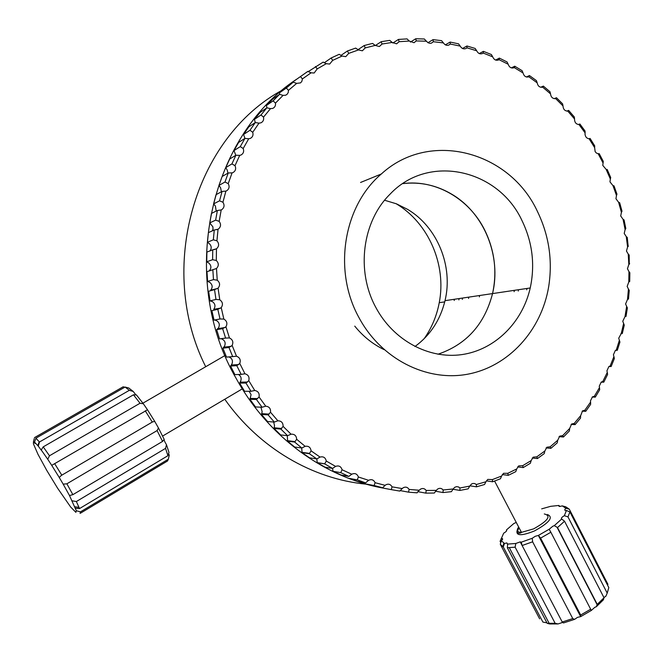 <?xml version="1.0" encoding="UTF-8"?>
<svg xmlns="http://www.w3.org/2000/svg" width="663" height="663" viewBox="0 0 663 663"><rect width="100%" height="100%" fill="white"/><g stroke="black" fill="none" stroke-linecap="round" stroke-linejoin="round"><path stroke-width="0.99" d="M358.782 317.27C332.992 270.595 343.343 206.094 381.341 173.979C429.765 129.467 509.855 151.396 537.486 211.572C549.047 235.539 552.776 260.584 548.674 286.714C541.373 330.514 508.637 366.639 467.49 374.239C426.408 381.88 380.935 358.956 358.782 317.27M383.081 488.076C324.555 477.493 268.598 437.232 236.442 378.921C178.306 279.504 208.074 137.398 296.618 79.212M205.704 366.73C156.327 268.797 194.408 137.465 282.637 89.936C194.408 137.465 156.327 268.797 205.704 366.73M530.234 287.974C522.394 322.583 494.93 349.865 461.846 354.606C428.795 359.363 393.217 340.368 375.73 307.251C355.898 270.927 362.271 221.384 390.084 194.135C428.571 153.194 498.377 169.206 522.046 220.704C532.455 242.31 535.19 264.728 530.234 287.974L492.551 293.585C501.477 256.573 484.512 213.876 452.572 194.69C437.025 185.284 420.441 181.596 402.797 183.626C435.508 179.134 469.338 198.883 484.728 230.102C494.673 250.473 497.283 271.631 492.551 293.585C484.578 324.348 466.379 344.561 437.945 354.233C466.379 344.561 484.578 324.348 492.551 293.585L445.014 300.671C440.315 319.956 430.295 335.254 414.939 346.55M379.617 347.313L384.109 349.65C372.805 344.188 363.017 336.348 354.755 326.13M366.332 484.189C312.546 479.059 259.192 448.138 224.774 399.25C259.192 448.138 312.546 479.059 366.332 484.189M514.355 290.336L514.115 291.687L514.355 290.336M518.499 289.723L518.267 291.074M479.589 295.516L479.366 296.891M468.766 297.132L468.542 298.474M384.606 200.251L396.399 203.806L407.521 209.326C437.439 226.928 453.384 266.402 445.014 300.671M462.542 298.06L462.326 299.394M459.094 298.574L458.879 299.9M454.404 299.27L454.188 300.496M396.118 203.698C428.679 223.025 446.663 265.026 439.246 302.684C436.726 315.994 431.663 328.044 424.055 338.851M616.963 194.176L616.482 195.494L612.977 185.64L614.013 185.864L616.963 194.176M622.002 211.215L621.405 212.384L618.62 202.306L619.656 202.721L622.002 211.215M625.806 228.569L625.118 229.58L623.063 219.329L624.074 219.934L625.806 228.569M628.367 246.139L627.596 246.976L626.27 236.616L627.256 237.404L628.151 246.18M629.676 263.808L628.822 264.471L628.242 254.062L629.187 255.04L629.278 263.874M629.709 281.485L628.797 281.974L628.963 271.573L629.85 272.725L629.709 281.485L629.137 281.568M628.483 299.079L627.521 299.378L628.433 289.051L629.253 290.369L628.483 299.079M626.651 306.389L627.389 307.872L626.005 316.475L625.002 316.582L626.651 306.389L625.59 303.961L627.521 299.378M626.005 316.475L625.027 316.566M623.626 323.494L624.281 325.135L622.275 333.572L621.256 333.497L623.626 323.494L622.772 321.265L625.002 316.582M622.275 333.572L620.883 333.671M619.383 340.26L619.93 342.05L617.311 350.288L616.283 350.023L619.383 340.26L618.703 338.238L621.256 333.497M617.311 350.288L615.479 350.379M613.921 356.595L614.361 358.534L611.153 366.515L610.117 366.059L613.921 356.595L613.416 354.788L615.355 350.454L616.283 350.023M611.153 366.515L608.866 366.581M607.283 372.399L607.598 374.471L603.811 382.153L602.8 381.507L607.283 372.399L606.918 370.816L608.874 366.573L610.117 366.059M603.811 382.153L601.084 382.17M599.501 387.59L599.675 389.778L595.324 397.112L594.346 396.275L599.501 387.59L599.244 386.222L601.225 382.079L602.8 381.507M595.324 397.112L592.167 397.071M590.6 402.051L590.634 404.364L585.744 411.3L584.799 410.281L590.6 402.051L590.443 400.924L592.44 396.88L594.346 396.275M585.744 411.3L582.155 411.184M580.631 415.718L580.515 418.129L575.111 424.627L574.224 423.417L580.631 415.718L582.562 410.878L584.799 410.281M575.111 424.627L571.092 424.419M569.65 428.489L569.368 430.983L563.475 437L562.655 435.616L569.65 428.489L571.639 423.997L574.224 423.417M563.475 437L559.05 436.693M557.699 440.273L557.251 442.851L550.895 448.337L550.166 446.779L557.699 440.273L559.729 436.13L562.655 435.616M550.895 448.337L546.072 447.923M544.853 450.989L544.224 453.633L537.453 458.556L536.815 456.832L544.853 450.989L546.892 447.21L550.166 446.779M537.453 458.556L532.24 458.025M531.171 460.578L530.367 463.263L523.206 467.589L522.676 465.699L531.171 460.578L533.193 457.147L536.815 456.832M523.206 467.589L517.621 466.926M516.734 468.94L515.748 471.666L508.239 475.354L507.833 473.307L516.734 468.94L518.723 465.874L522.676 465.699M508.239 475.354L502.297 474.559M501.626 476.026L500.449 478.769L492.634 481.786L492.369 479.598L501.626 476.026L503.54 473.307L507.833 473.307M492.634 481.786L486.36 480.866M485.938 481.761L484.562 484.504L476.49 486.833L476.374 484.512L485.938 481.761L487.753 479.399L492.369 479.598M476.49 486.833L469.901 485.788M469.752 486.095L468.186 488.83L459.907 490.429L459.94 487.985L469.752 486.095L471.443 484.073L472.86 483.484L474.733 483.551L476.374 484.512M459.907 490.429L452.92 489.253M453.177 488.979L451.412 491.681L442.975 492.543L443.182 489.99L453.177 488.979L454.71 487.297L456.65 486.625L458.63 486.99L459.94 487.985M442.975 492.543L435.492 491.208M436.312 490.371L434.356 493.032L425.82 493.131L426.201 490.479L436.312 490.371L437.671 489.012C439.768 487.86 441.599 488.192 443.182 489.99M425.82 493.131L417.856 491.664L417.126 492.841L408.549 492.161L409.121 489.443L419.281 490.247L417.864 491.656M419.281 490.247L420.417 489.186C422.696 487.985 424.627 488.416 426.201 490.479M408.549 492.161L400.145 490.587M402.184 488.573L399.83 491.084L391.278 489.634L392.04 486.841L402.184 488.573L403.087 487.811C405.557 486.551 407.571 487.09 409.121 489.443M391.278 489.634L382.907 488.051M374.131 485.523L365.993 483.998L382.609 487.761L374.131 485.523L375.092 482.697L385.145 485.349L385.783 484.852C388.452 483.542 390.54 484.214 392.04 486.841M357.233 479.855L349.318 478.413L357.548 481.371L365.57 482.863L357.233 479.855L358.401 476.995L368.636 480.319C371.52 478.976 373.675 479.763 375.092 482.697M245.956 383.04L239.616 383.123L244.581 391.269L250.995 391.311L245.956 383.04L248.766 380.67L254.733 390.474C258.205 391.187 259.647 393.358 259.051 396.98L265.739 406.187C269.236 406.585 270.836 408.607 270.529 412.253L277.88 420.798C281.377 420.872 283.126 422.737 283.109 426.392L291.049 434.207C294.521 433.975 296.394 435.666 296.668 439.287L305.146 446.332C308.56 445.785 310.541 447.293 311.096 450.857L320.03 457.08C323.37 456.235 325.458 457.553 326.279 461.042L335.602 466.404C338.843 465.269 341.006 466.387 342.083 469.769L351.763 474.219C354.871 472.843 357.084 473.763 358.401 476.995M340.707 472.636L333.025 471.294L341.055 475.015L348.846 476.407L340.707 472.636L342.083 469.769M335.602 466.404L332.561 468.418L324.688 463.893L317.221 462.691L324.986 467.142L332.561 468.418L333.025 471.294M324.688 463.893L326.279 461.042M320.03 457.08L316.839 458.929L309.289 453.683L302.046 452.638L309.488 457.801L316.839 458.929L317.221 462.691M309.289 453.683L311.096 450.857M301.723 447.989L302.046 452.638M305.146 446.332L301.806 447.997L294.654 442.064L296.668 439.287M294.654 442.064L287.609 441.193L294.67 447.044L301.806 447.997M287.294 435.657L287.609 441.193M291.049 434.207L287.593 435.69L280.88 429.094L283.109 426.392M280.88 429.094L274.034 428.439L280.656 434.928L287.593 435.69M273.653 422.016L274.523 425.621L274.034 428.439M277.88 420.798L274.316 422.074L268.109 414.864L270.529 412.253M268.109 414.864L261.446 414.433L267.562 421.527L274.316 422.074M260.899 407.19L262.175 411.773L261.446 414.433M265.739 406.187L262.076 407.248L256.432 399.474L259.051 396.98M256.432 399.474L249.934 399.3L255.504 406.941L262.076 407.248M249.114 391.303L251.086 394.609L249.934 399.3M254.733 390.474L250.995 391.311M610.714 177.535L610.35 179.002L606.156 169.43L607.184 169.471L610.714 177.535M613.59 185.98L614.013 185.864M230.575 366.034L234.893 374.62L241.166 374.388L236.782 365.669L230.575 366.034L231.967 363.954C233.111 360.622 232.091 358.277 228.909 356.918M222.892 348.166L226.531 357.117L232.68 356.603L228.984 347.495L222.892 348.166L224.467 346.31C225.901 343.02 225.022 340.567 221.832 338.967L220.953 338.71M216.644 329.644L219.561 338.901L225.602 338.08L222.644 328.666L216.644 329.644L218.392 328.044C220.083 324.887 219.403 322.367 216.337 320.486L214.481 320.03M211.878 310.624L214.05 320.113L220.017 318.978L217.812 309.331L211.878 310.624M208.646 291.256L210.055 300.894L215.964 299.436L214.53 289.632L208.646 291.256M206.98 271.689L207.61 281.41L213.478 279.62L212.84 269.742L206.98 271.689M206.897 252.089L206.74 261.81L212.599 259.689L212.757 249.818L206.897 252.089M208.389 232.614L207.453 242.252L213.32 239.807L214.273 230.011L208.389 232.614M211.456 213.42L209.74 222.892L215.641 220.133L217.381 210.502L211.456 213.42M216.055 194.657L213.585 203.897L219.544 200.823L222.055 191.433L216.055 194.657M222.155 176.482L218.947 185.416L224.981 182.035L228.238 172.96L222.155 176.482M229.688 159.037L225.776 167.59L231.917 163.918L235.895 155.233L229.688 159.037M238.597 142.454L234.014 150.567L240.279 146.622L244.937 138.385L238.597 142.454M248.799 126.865L243.586 134.465L249.992 130.263L255.288 122.539L248.799 126.865M260.203 112.37L254.401 119.415L260.973 114.972L266.858 107.82L260.203 112.37M272.708 99.085L266.377 105.516L273.115 100.867L279.546 94.337L272.708 99.085M286.201 87.102L279.388 92.878L286.325 88.038L293.237 82.171L286.201 87.102M300.745 76.369L293.344 81.574L307.814 71.405L311.096 72.806L302.411 78.922L300.48 76.568M308.162 71.654L323.163 62.107L326.304 63.673L317.187 68.919L315.464 66.532M324.199 62.828L331.152 57.988L339.158 54.316L342.141 56.04L332.66 60.391L331.152 57.988M340.848 55.501L347.42 50.985L355.666 48.092L358.484 49.94L348.721 53.38L347.42 50.985M357.97 49.717L364.144 45.548L369.656 44.123L372.573 43.435L375.208 45.407L365.238 47.91L364.144 45.548M375.366 45.54L381.192 41.694L389.728 40.377L392.189 42.44L382.079 44.015L381.192 41.694M392.852 43.029L398.438 39.432L407.032 38.902L409.303 41.048L399.126 41.686L398.438 39.432M410.43 42.092L415.759 38.752L424.345 39.001L426.425 41.214L416.256 40.932L415.759 38.752M427.975 42.697L433.038 39.639L441.55 40.65L443.431 42.913L433.345 41.719L433.038 39.639M445.379 44.844L450.144 42.067L458.531 43.824L460.213 46.112L450.276 44.031L450.144 42.067M462.525 48.482L466.967 45.987L475.18 48.465L476.672 50.769L466.943 47.827L466.967 45.987M479.299 53.562L483.41 51.349L491.391 54.532L492.684 56.836L483.228 53.065L483.41 51.349M495.592 60.051L499.363 58.112L507.071 61.966L508.173 64.245L499.04 59.678L499.363 58.112M511.322 67.875L514.737 66.209L522.112 70.692L523.024 72.93L514.281 67.618L514.737 66.209M526.389 76.966L529.43 75.557L536.442 80.637L537.171 82.825L528.85 76.809L529.43 75.557M540.71 87.259L543.362 86.099L549.967 91.734L550.514 93.856L542.682 87.176L543.362 86.099M554.21 98.671L556.464 97.734L562.63 103.9L563.003 105.939L555.693 98.638L556.464 97.734M566.807 111.119L568.655 110.406L574.349 117.036L574.556 118.984L567.801 111.119L568.655 110.406M578.451 124.52L579.876 123.998L585.064 131.059L585.114 132.907L578.965 124.528L579.876 123.998M589.067 138.782L590.07 138.434L594.728 145.885L594.636 147.609L589.109 138.782L590.07 138.434M385.145 485.349L382.609 487.761M368.28 480.567L365.57 482.863M351.73 474.244L348.846 476.407M236.782 365.669L239.766 363.44L244.954 373.783L241.166 374.388M228.984 347.495L232.133 345.44L236.5 356.222L232.68 356.603M222.644 328.666L225.942 326.793L229.439 337.939L225.602 338.08M217.812 309.331L221.235 307.649L223.845 319.077L220.017 318.978M214.53 289.632L218.077 288.156L219.768 299.767L215.964 299.436M212.84 269.742L216.486 268.482L217.24 280.192L213.478 279.62M212.757 249.818L216.478 248.782L216.287 260.484L212.599 259.689M214.273 230.011L218.052 229.216L216.925 240.818L213.32 239.807M217.381 210.502L221.202 209.939L219.146 221.351L215.641 220.133M222.055 191.433L225.892 191.11L222.925 202.232L219.544 200.823M228.238 172.96L232.075 172.869L228.221 183.626L224.981 182.035M235.895 155.233L239.708 155.382L235 165.675L231.917 163.918M243.586 134.465L244.92 138.393L248.708 138.758L243.197 148.52L240.279 146.622M255.288 122.539L258.993 123.144L252.727 132.302L249.992 130.263M279.546 94.337L283.068 95.364L275.468 103.105L273.115 100.867M266.858 107.82L270.487 108.641L263.518 117.119L260.973 114.972M293.237 82.171L296.651 83.389L288.463 90.342L286.325 88.038M238.423 374.487C240.843 375.954 241.639 378.067 240.802 380.819L239.616 383.123M210.055 300.894L212.334 301.582C215.243 303.729 215.724 306.306 213.776 309.298L220.68 308.096M207.61 281.41L209.848 282.405C212.591 284.8 212.864 287.402 210.668 290.212L217.737 288.413M206.74 261.81L208.92 263.103C211.464 265.739 211.53 268.349 209.11 270.943L216.387 268.548M207.453 242.252L209.541 243.843C211.596 246.139 211.737 248.492 209.98 250.896M209.74 222.892L212.881 226.812L213.03 229.141L212.375 230.848M213.585 203.897L215.425 206.044L216.179 211.091M218.947 185.416L220.63 187.811L221.376 191.798M225.776 167.59L227.285 170.217L227.923 173.142M234.014 150.567L235.788 155.291M254.401 119.415L255.263 122.423M266.377 105.516L266.982 107.887M279.388 92.878L279.769 94.461M293.344 81.574L293.51 82.345M606.579 169.645L607.184 169.471M618.62 202.306L615.944 198.734L616.482 195.494M612.977 185.64L609.968 181.853L610.35 179.002M606.156 169.43L602.791 165.402L603.057 163.007L598.183 153.783L596.294 152.971L595.142 151.636L594.636 147.609M589.109 138.782C586.697 138.418 585.33 136.86 585.015 134.1L585.114 132.907M578.965 124.528C576.197 124.279 574.713 122.572 574.514 119.415L574.556 118.984M567.801 111.119C564.835 111.052 563.235 109.329 563.003 105.939M555.693 98.638C552.718 98.845 550.994 97.246 550.514 93.856M542.682 87.176C539.732 87.649 537.9 86.198 537.171 82.825M528.85 76.809C525.941 77.554 524.002 76.262 523.024 72.93M514.281 67.618C511.43 68.637 509.391 67.51 508.173 64.245M499.04 59.678C496.272 60.963 494.15 60.018 492.684 56.836M483.228 53.065L482.821 53.355C480.236 54.499 478.189 53.637 476.672 50.769M466.943 47.827L465.956 48.532C463.594 49.377 461.68 48.573 460.213 46.112M450.276 44.031L448.793 45.109C446.638 45.764 444.856 45.026 443.431 42.913M433.345 41.719L431.447 43.145L429.897 43.335L427.975 42.697L426.425 41.214M416.256 40.932L414.019 42.714L409.303 41.048M399.126 41.686L396.615 43.833L392.189 42.44M382.079 44.015L379.36 46.526L375.208 45.407M365.238 47.91L362.363 50.802L358.484 49.94M348.721 53.38L345.746 56.662L342.141 56.04M332.66 60.391L329.635 64.079L326.304 63.673M317.187 68.919L314.154 73.013L311.096 72.806M302.411 78.922L301.856 81.383L300.513 82.892L296.651 83.389M288.463 90.342L288.214 92.58L287.029 94.378L285.571 95.248L283.068 95.364M275.468 103.105C275.783 105.641 274.863 107.414 272.7 108.417L270.487 108.641M263.518 117.119C264.04 119.779 263.178 121.685 260.932 122.829L258.993 123.144M252.727 132.302C253.481 135.061 252.694 137.092 250.365 138.385L248.708 138.758M243.197 148.52C244.191 151.363 243.487 153.518 241.083 154.976L239.708 155.382M235 165.675C236.252 168.568 235.647 170.839 233.185 172.471L232.075 172.869M228.221 183.626C229.738 186.552 229.241 188.922 226.738 190.737L225.892 191.11M222.925 202.232C224.707 205.149 224.326 207.618 221.798 209.632L221.202 209.939M219.146 221.351C221.202 224.235 220.961 226.787 218.409 229.008L218.052 229.216M216.925 240.818C219.271 243.644 219.163 246.271 216.602 248.691L216.478 248.782M216.287 260.484C218.889 263.17 218.947 265.838 216.486 268.482M217.24 280.192C220.033 282.637 220.315 285.297 218.077 288.156M219.768 299.767C222.735 301.963 223.224 304.59 221.235 307.649M223.845 319.077C226.97 320.991 227.666 323.569 225.942 326.793M229.439 337.939C232.696 339.572 233.591 342.075 232.133 345.44M236.5 356.222C239.857 357.556 240.942 359.959 239.766 363.44M244.954 373.783C248.385 374.802 249.653 377.098 248.766 380.67M628.433 289.051L627.157 286.433L628.797 281.974M628.963 271.573L627.447 268.772L628.822 264.471M628.242 254.062L626.46 251.07L627.596 246.976M626.27 236.616L624.215 233.434L625.118 229.58M623.063 219.329L620.701 215.964L621.405 212.384M526.961 288.463L526.72 289.83M598.399 153.874L599.186 153.625L603.297 161.407L603.057 163.007M598.183 153.783L599.186 153.625M547.199 623.328L555.146 623.303L558.089 623.933L549.718 623.958L547.199 623.328L507.352 547.746L507.651 544.099L506.814 542.914L504.485 543.486L503.258 546.934L542.914 622.085L546.925 622.814M558.089 623.933L562.497 622.474L563.558 622.922L562.232 621.993L522.129 545.541L521.226 542.201L520.215 541.878L515.814 543.478L515.126 547.182L555.146 623.303M540.602 538.124L538.397 535.422L535.24 536.301L532.248 538.273L532.629 541.812L572.757 618.579L574.597 619.35L577.531 617.344L580.713 616.607L580.672 615.024L540.602 538.124L550.862 532.24L591.297 610.457L594.877 607.275L596.294 606.761L597.247 604.366L557.5 527.557L554.285 525.643L552.867 526.198L549.155 529.256L550.862 532.24M603.918 597.57L605.866 596.211L607.209 593.103L567.976 516.908L564.362 515.681C561.76 517.206 560.873 518.317 561.702 519.013L564.545 521.234L604.018 597.753L603.396 599.808L596.294 606.761M516.245 522.427L513.817 523.53L506.474 529.903C507.154 530.599 506.225 531.685 503.689 533.176L500.076 541.331L500.797 542.69M539.641 618.836L500.631 544.953M504.485 543.486L501.336 540.726L500.275 544.282L503.258 546.934M507.352 547.746L515.126 547.182M562.232 621.993L572.757 618.579M520.215 541.878L522.121 545.516L532.629 541.812M580.672 615.024L590.774 609.164M597.247 604.366L604.018 597.753M557.5 527.557L564.545 521.234M607.209 593.103L608.816 587.609L569.907 511.935L567.976 516.908M607.954 584.401L569.277 509.151L565.945 508.322L562.274 505.886L559.763 506.499L558.909 505.455L550.68 506.325L541.671 508.861M560.724 506.267L558.975 506.341M506.474 529.903L506.457 531.055M507.651 544.099L515.814 543.478M521.226 542.201L532.248 538.273M538.397 535.422L549.155 529.256M554.285 525.643L561.702 519.013M563.558 622.922L574.597 619.35M580.713 616.607L591.297 610.457M562.481 505.935L565.754 506.822L569.277 509.151M605.866 596.211L607.184 593.161M501.336 540.726C502.968 539.301 503.076 538.53 501.659 538.414L501.178 538.455M564.362 515.681L566.417 510.469L569.907 511.935M565.945 508.322C564.412 509.681 564.362 510.419 565.796 510.527L566.417 510.469M34.227 438.616L33.481 441.641L34.982 443.431L34.534 442.122L35.877 438.218L125.092 387.043L128.755 388.004L133.238 391.46L129.335 390.325L39.457 442.006L38.288 446.141L41.172 450.069L43.228 446.862L133.47 394.8L136.445 394.916L143.341 403.767L140.034 403.245L49.485 455.771L47.753 459.277L51.731 465.351L146.54 410.364L147.377 409.601L143.341 403.767M135.94 394.982L133.238 391.46M157.098 430.577L158.449 427.966L154.752 421.419L152.614 421.875L61.344 475.446L59.256 477.484L63.167 484.131L66.872 483.808L157.098 430.577L162.559 441.417L72.872 494.664L69.482 495.518L76.328 510.759L80.513 511.828L80.041 513.303M72.192 500.822L76.369 501.526L165.559 448.37L166.479 444.707C164.681 441.79 163.918 440 164.175 439.337L162.559 441.417M123.036 386.869L34.501 437.621M35.877 438.218L39.457 442.006M125.092 387.043L129.335 390.325M43.228 446.862L49.485 455.771M133.47 394.8L140.034 403.245M54.639 463.628L61.816 475.197M145.255 410.811L152.291 422.091M66.872 483.808L72.872 494.664M76.369 501.526L79.51 508.587L75.532 508.248M165.559 448.37L167.93 455.688L79.51 508.587M124.777 387.217L123.161 386.794M147.377 409.601L154.752 421.419M158.449 427.966L164.175 439.337M76.328 510.759L75.872 512.317L70.651 507.004L57.615 488.225L46.8 470.473L37.982 454.312L33.44 443.87L33.481 441.641M34.534 442.122L38.288 446.141M41.197 449.904L47.753 459.277M51.731 465.351L59.256 477.484M63.167 484.131L69.482 495.518M80.513 511.828L168.344 459.202L169.272 455.15L168.535 453.591M168.344 459.202L167.54 460.984L80.331 513.27M166.479 444.707L168.966 452.415L167.93 455.688M517.314 529.861C515.342 535.911 521.068 536.276 534.477 530.939C549.478 522.651 553.779 517.181 547.389 514.529M518.648 527.01C516.228 530.491 517.157 532.273 521.45 532.364L533.624 528.875C548.028 520.77 551.591 515.789 544.306 513.949M381.341 173.979L360.548 182.474M444.724 301.88L439.246 302.684M324.762 463.818L317.237 462.608M309.571 453.417L302.121 452.348M295.159 441.616L287.767 440.721M281.642 428.48L274.308 427.792M269.128 414.11L261.852 413.654M257.725 398.587L250.506 398.405M529.439 75.806L526.762 77.049M514.687 67.104L512.714 68.065M499.164 59.554L497.913 60.192M482.821 53.355L482.407 53.579M221.798 209.632L221.036 210.005M218.409 229.008L216.784 229.721M216.602 248.691L214.033 249.694M225.18 327.456L218.011 328.641M231.196 346.335L224.044 347.139M238.68 364.575L231.52 365.015M247.548 382.037L240.362 382.153M506.814 542.914L507.676 544.555M562.249 622.002L562.497 622.474M538.339 535.422L580.655 616.607M556.97 527.118L597.156 604.755M519.071 527.831C514.364 535.571 521.723 532.903 521.45 532.364L494.59 481.073M549.271 623.535L509.375 547.787M503.805 543.221L502.827 546.751M501.659 538.414L502.347 539.723M162.626 436.055L242.293 388.874M34.468 437.63L123.111 386.819M37.816 445.561L39.241 441.74M142.918 403.179L225.055 355.501M74.952 506.805L79.038 507.386"/></g></svg>

